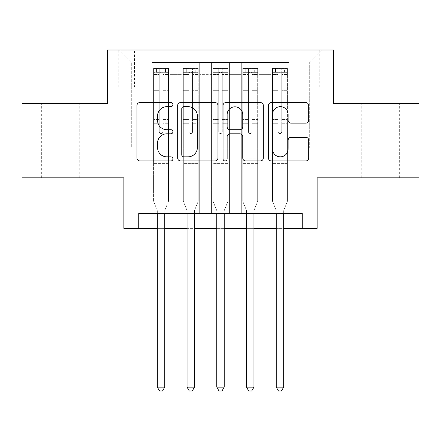 <?xml version="1.0" encoding="UTF-8"?>
<svg xmlns="http://www.w3.org/2000/svg" width="441" height="441" viewBox="0 0 441 441"><rect width="100%" height="100%" fill="white"/><g stroke="black" fill="none" stroke-linecap="round" stroke-linejoin="round"><path stroke-width="0.33" stroke-dasharray="2.21 1.65" d="M172.933 104.616A2.045 2.045 0 0 0 170.888 102.571L139.885 102.571A2.916 2.916 0 0 0 136.964 105.493L136.964 158.021A2.916 2.916 0 0 0 139.885 160.937L170.888 160.937A2.045 2.045 0 0 0 172.933 158.892A2.045 2.045 0 0 0 170.888 156.853L166.88 156.853A9.338 9.338 0 0 1 157.542 147.515L157.542 143.138A9.338 9.338 0 0 1 166.88 133.799L170.888 133.799A2.045 2.045 0 0 0 172.933 131.754A2.045 2.045 0 0 0 170.888 129.715L166.88 129.715A9.338 9.338 0 0 1 157.542 120.376L157.542 115.994A9.338 9.338 0 0 1 166.88 106.656L170.888 106.656A2.045 2.045 0 0 0 172.933 104.616M380.302 103.514L361.273 103.514L380.302 103.514M380.302 177.839L361.273 177.839L380.302 177.839M60.698 103.514L79.727 103.514L60.698 103.514M60.698 177.839L79.727 177.839L60.698 177.839M309.692 49.998L300.178 49.998L309.692 49.998M309.692 87.158L300.178 87.158L309.692 87.158M418.95 103.514L418.95 177.839L317.123 177.839L317.123 228.377L123.877 228.377L123.877 177.839L22.05 177.839L22.05 103.514L107.527 103.514L107.527 49.998L333.473 49.998L333.473 103.514L418.95 103.514M288.877 213.516L288.877 62.484L152.123 62.484L152.123 213.516L169.956 213.516L152.123 213.516L169.956 213.516L152.123 213.516L152.123 62.484L169.956 62.484L169.956 213.516L169.956 62.484L169.956 148.104L181.852 148.104L169.956 148.104L169.956 62.484L152.123 62.484L288.877 62.484L288.877 213.516L271.044 213.516L271.044 62.484L241.31 62.484L241.31 213.516L241.31 62.484L259.148 62.484L259.148 213.516L259.148 62.484L259.148 148.104L259.148 62.484L271.044 62.484L271.044 213.516L288.877 213.516L271.044 213.516L288.877 213.516L288.877 61.889L288.877 148.104L309.692 148.104L309.692 61.889L288.877 61.889L309.692 61.889L309.692 148.104L288.877 148.104L288.877 125.806L288.877 213.516M241.31 213.516L259.148 213.516L241.31 213.516L259.148 213.516L241.31 213.516L241.31 125.806L241.31 148.104L229.419 148.104L229.419 74.375L229.419 148.104L241.31 148.104L241.31 74.375L241.31 148.104L271.044 148.104L259.148 148.104L259.148 125.806L259.148 148.104L241.31 148.104L241.31 125.806L259.148 125.806L259.148 213.516L259.148 125.806L241.31 125.806L241.31 213.516M229.419 213.516L229.419 62.484L211.581 62.484L211.581 213.516L211.581 62.484L229.419 62.484L229.419 213.516L211.581 213.516L229.419 213.516L211.581 213.516L229.419 213.516L229.419 125.806L229.419 213.516M199.69 213.516L199.69 62.484L181.852 62.484L181.852 213.516L181.852 62.484L199.69 62.484L199.69 213.516L181.852 213.516L199.69 213.516L181.852 213.516L199.69 213.516L199.69 125.806L199.69 213.516M271.044 74.375L271.044 148.104L271.044 62.484L271.044 74.375L259.148 74.375L271.044 74.375M199.69 74.375L199.69 148.104L199.69 62.484L199.69 74.375L211.581 74.375L211.581 148.104L199.69 148.104L211.581 148.104L211.581 62.484L199.69 62.484L211.581 62.484L211.581 74.375L199.69 74.375M138.744 228.377L138.744 213.516L138.744 228.377L138.744 213.516L302.256 213.516L138.744 213.516L302.256 213.516L302.256 228.377M128.039 49.998L118.822 49.998L128.039 49.998L128.039 87.158L118.822 87.158L134.577 87.158L128.039 87.158L128.039 49.998M134.577 49.998L143.794 49.998L134.577 49.998L134.577 87.158L143.794 87.158L134.577 87.158L134.577 49.998M288.877 49.998L152.123 49.998L321.583 49.998L288.877 49.998L288.877 62.484L288.877 49.998M152.123 49.998L119.417 49.998L152.123 49.998L152.123 148.104L131.308 148.104L131.308 61.889L152.123 61.889L131.308 61.889L119.417 49.998L131.308 61.889L131.308 148.104L152.123 148.104L152.123 49.998M181.852 74.375L181.852 148.104L181.852 62.484L169.956 62.484L181.852 62.484L181.852 74.375L169.956 74.375L181.852 74.375M241.31 62.484L229.419 62.484L229.419 74.375L229.419 62.484L241.31 62.484L241.31 74.375L241.31 62.484M157.321 228.377L164.758 228.377M187.056 228.377L194.487 228.377M216.785 228.377L224.215 228.377M246.513 228.377L253.944 228.377M276.242 228.377L283.679 228.377M211.581 148.104L229.419 148.104L211.581 148.104L211.581 125.806L211.581 148.104M181.852 148.104L199.69 148.104L199.69 125.806L199.69 148.104L181.852 148.104L181.852 125.806L199.69 125.806L181.852 125.806L181.852 213.516L181.852 148.104M152.123 148.104L169.956 148.104L169.956 125.806L169.956 213.516L169.956 125.806L169.956 148.104L152.123 148.104L152.123 125.806L169.956 125.806L152.123 125.806L152.123 213.516L152.123 148.104M271.044 148.104L288.877 148.104L271.044 148.104L271.044 125.806L271.044 148.104M152.123 125.806L169.956 125.806L152.123 125.806M181.852 125.806L199.69 125.806L181.852 125.806M211.581 125.806L229.419 125.806L211.581 125.806L211.581 213.516L211.581 125.806L229.419 125.806L211.581 125.806M241.31 125.806L259.148 125.806L241.31 125.806M271.044 125.806L288.877 125.806L271.044 125.806L271.044 213.516L271.044 125.806L288.877 125.806L271.044 125.806M321.583 49.998L309.692 61.889L321.583 49.998M217.948 158.021L217.948 105.493A2.916 2.916 0 0 0 215.026 102.571L180.595 102.571A2.916 2.916 0 0 0 177.673 105.493L177.673 158.021A2.916 2.916 0 0 0 180.595 160.937L215.026 160.937A2.916 2.916 0 0 0 217.948 158.021M183.803 106.656A2.045 2.045 0 0 0 181.758 108.701L181.758 154.808A2.045 2.045 0 0 0 183.803 156.853L188.037 156.853A9.338 9.338 0 0 0 197.375 147.515L197.375 115.994A9.338 9.338 0 0 0 188.037 106.656L183.803 106.656M225.974 102.571L260.405 102.571A2.916 2.916 0 0 1 263.327 105.493L263.327 158.021A2.916 2.916 0 0 1 260.405 160.937L245.67 160.937A2.916 2.916 0 0 1 242.754 158.021L242.754 136.716A2.916 2.916 0 0 0 239.832 133.799L230.059 133.799A2.916 2.916 0 0 0 227.137 136.716L227.137 158.892A2.045 2.045 0 0 1 225.097 160.937A2.045 2.045 0 0 1 223.052 158.892L223.052 105.493A2.916 2.916 0 0 1 225.974 102.571M242.754 114.61A7.806 7.806 0 0 0 234.943 106.805A7.806 7.806 0 0 0 227.137 114.61L227.137 126.793A2.916 2.916 0 0 0 230.059 129.715L239.832 129.715A2.916 2.916 0 0 0 242.754 126.793L242.754 114.61M291.049 123.144L305.784 123.144A2.916 2.916 0 0 0 308.706 120.228L308.706 105.493A2.916 2.916 0 0 0 305.784 102.571L271.353 102.571A2.916 2.916 0 0 0 268.431 105.493L268.431 158.021A2.916 2.916 0 0 0 271.353 160.937L305.784 160.937A2.916 2.916 0 0 0 308.706 158.021L308.706 140.216A2.916 2.916 0 0 0 305.784 137.3L291.049 137.3A2.916 2.916 0 0 0 288.127 140.216L288.127 149.047A7.806 7.806 0 0 1 280.322 156.853A7.806 7.806 0 0 1 272.516 149.047L272.516 114.467A7.806 7.806 0 0 1 280.322 106.656A7.806 7.806 0 0 1 288.127 114.467L288.127 120.228A2.916 2.916 0 0 0 291.049 123.144M159.256 131.754A1.786 1.786 0 0 0 161.037 133.54A1.786 1.786 0 0 1 159.256 131.754L159.256 128.772L159.256 131.754A1.786 1.786 0 0 0 161.037 133.54A1.786 1.786 0 0 0 162.823 131.754A1.786 1.786 0 0 1 161.037 133.54A1.786 1.786 0 0 0 162.823 131.754L162.823 128.772L162.823 131.754A1.786 1.786 0 0 1 161.037 133.54A1.786 1.786 0 0 1 159.256 131.754L159.256 123.276L159.256 131.754M157.321 213.516L157.321 211.134A2.971 2.971 0 0 0 157.106 210.026A2.971 2.971 0 0 1 157.321 211.134A2.971 2.971 0 0 0 157.106 210.026L153.606 201.322L157.106 210.026L153.606 201.322L153.606 128.772L153.606 158.81L153.606 128.772L159.256 128.772L153.606 128.772L159.256 128.772L153.606 128.772L153.606 119.412L159.256 119.412L153.606 119.412L153.606 92.053L159.256 92.053L153.606 92.053L153.606 74.507L159.256 74.507L153.606 74.507L153.606 72.296L153.606 128.772L153.606 123.276L159.256 123.276L153.606 123.276L153.606 90.317L159.256 90.317L159.256 123.276L159.256 90.317L153.606 90.317L153.606 72.771L159.256 72.771L159.256 90.317L159.256 68.796L159.256 73.074L159.256 68.796L162.823 68.796L162.823 73.074C161.638 72.043 160.447 72.043 159.256 73.074L159.256 128.772L159.256 73.074C160.441 72.043 161.632 72.043 162.823 73.074L162.823 128.772L162.823 68.796L159.256 68.796L159.256 72.771L153.606 72.771L153.606 68.432L156.577 68.427L156.577 72.296L153.606 72.296L153.606 68.432L153.606 72.296L165.496 72.296L156.577 72.296L156.577 68.427L168.396 68.427L165.496 68.427L165.496 72.296L168.473 72.296L168.473 68.432L153.606 68.432L153.606 201.322L153.606 158.81L153.606 201.322L157.106 210.026A2.971 2.971 0 0 1 157.321 211.134L157.321 387.137L164.758 387.137L164.758 211.134A2.971 2.971 0 0 1 164.973 210.026L168.473 201.322L168.473 165.055L168.473 201.322L164.973 210.026A2.971 2.971 0 0 0 164.758 211.134A2.971 2.971 0 0 1 164.973 210.026A2.971 2.971 0 0 0 164.758 211.134L164.758 213.516M168.473 72.296L168.473 165.055L153.606 165.055L168.473 165.055L168.473 158.81L153.606 158.81L168.473 158.81L168.473 128.772L168.473 201.322L168.473 128.772L162.823 128.772L162.823 119.412L162.823 131.754L162.823 128.772L168.473 128.772L162.823 128.772L168.473 128.772L168.473 119.412L162.823 119.412L162.823 92.053L162.823 119.412L168.473 119.412L168.473 92.053L162.823 92.053L162.823 74.507L162.823 92.053L168.473 92.053L168.473 74.507L162.823 74.507L168.473 74.507L168.473 72.296L153.683 72.296L168.396 72.296L165.496 72.296L165.496 68.427L168.473 68.432L168.473 123.276L162.823 123.276L168.473 123.276L168.473 90.317L162.823 90.317L168.473 90.317L168.473 72.771L162.823 72.771L168.473 72.771L168.473 68.432L168.473 72.296M164.758 387.137L157.321 387.137L157.321 211.134L157.321 387.137L159.554 391.002L162.525 391.002L159.554 391.002L157.321 387.137L159.554 391.002L162.525 391.002L164.758 387.137L164.758 211.134L164.758 387.137L162.525 391.002L164.758 387.137L157.321 387.137M188.985 131.754A1.786 1.786 80.7 0 0 190.771 133.54A1.786 1.786 -99.3 0 1 188.985 131.754L188.985 128.772L188.985 131.754A1.786 1.786 99.3 0 0 190.771 133.54A1.786 1.786 80.7 0 0 192.552 131.754A1.786 1.786 -99.3 0 1 190.771 133.54A1.786 1.786 99.3 0 0 192.552 131.754L192.552 128.772L192.552 131.754A1.786 1.786 -80.7 0 1 190.771 133.54A1.786 1.786 -80.7 0 1 188.985 131.754L188.985 123.276L188.985 131.754M187.056 213.516L187.056 211.134A2.971 2.971 99.3 0 0 186.841 210.026A2.971 2.971 -99.3 0 1 187.056 211.134A2.971 2.971 99.3 0 0 186.841 210.026L183.335 201.322L186.841 210.026L183.335 201.322L183.335 128.772L183.335 158.81L183.335 128.772L188.985 128.772L183.335 128.772L188.985 128.772L183.335 128.772L183.335 119.412L188.985 119.412L183.335 119.412L183.335 92.053L188.985 92.053L183.335 92.053L183.335 74.507L188.985 74.507L183.335 74.507L183.335 72.296L183.335 128.772L183.335 123.276L188.985 123.276L183.335 123.276L183.335 90.317L188.985 90.317L188.985 123.276L188.985 90.317L183.335 90.317L183.335 72.771L188.985 72.771L188.985 90.317L188.985 68.796L188.985 73.074L188.985 68.796L192.552 68.796L192.552 73.074C191.366 72.043 190.176 72.043 188.985 73.074L188.985 128.772L188.985 73.074C190.17 72.043 191.361 72.043 192.552 73.074L192.552 128.772L192.552 68.796L188.985 68.796L188.985 72.771L183.335 72.771L183.335 68.432L198.202 68.432L198.202 72.296L183.412 72.296L198.13 72.296L195.231 72.296L195.231 68.427L183.412 68.427L186.311 68.427L186.311 72.296L183.335 72.296L183.335 68.432L183.335 72.296L195.231 72.296L186.311 72.296L186.311 68.427L195.231 68.427L195.231 72.296L198.202 72.296L198.202 68.432L183.335 68.432L183.335 201.322L183.335 158.81L183.335 201.322L186.841 210.026A2.971 2.971 -99.3 0 1 187.056 211.134L187.056 387.137L194.487 387.137L194.487 211.134A2.971 2.971 -99.3 0 1 194.702 210.026L198.202 201.322L198.202 165.055L198.202 201.322L194.702 210.026A2.971 2.971 99.3 0 0 194.487 211.134A2.971 2.971 -99.3 0 1 194.702 210.026A2.971 2.971 99.3 0 0 194.487 211.134L194.487 213.516M198.202 72.296L198.202 165.055L183.335 165.055L198.202 165.055L198.202 158.81L183.335 158.81L198.202 158.81L198.202 128.772L198.202 201.322L198.202 128.772L192.552 128.772L192.552 119.412L192.552 131.754L192.552 128.772L198.202 128.772L192.552 128.772L198.202 128.772L198.202 119.412L192.552 119.412L192.552 92.053L192.552 119.412L198.202 119.412L198.202 92.053L192.552 92.053L192.552 74.507L192.552 92.053L198.202 92.053L198.202 74.507L192.552 74.507L198.202 74.507L198.202 72.296M198.202 68.432L198.202 123.276L192.552 123.276L198.202 123.276L198.202 90.317L192.552 90.317L198.202 90.317L198.202 72.771L192.552 72.771L198.202 72.771L198.202 68.432M194.487 387.137L187.056 387.137L187.056 211.134L187.056 387.137L189.283 391.002L192.254 391.002L189.283 391.002L187.056 387.137L189.283 391.002L192.254 391.002L194.487 387.137L194.487 211.134L194.487 387.137L192.254 391.002L194.487 387.137L187.056 387.137M218.714 131.754A1.786 1.786 80.7 0 0 220.5 133.54A1.786 1.786 -99.3 0 1 218.714 131.754L218.714 128.772L218.714 131.754A1.786 1.786 99.3 0 0 220.5 133.54A1.786 1.786 80.7 0 0 222.286 131.754A1.786 1.786 -99.3 0 1 220.5 133.54A1.786 1.786 99.3 0 0 222.286 131.754L222.286 128.772L222.286 131.754A1.786 1.786 -80.7 0 1 220.5 133.54A1.786 1.786 -80.7 0 1 218.714 131.754L218.714 123.276L218.714 131.754M216.785 213.516L216.785 211.134A2.971 2.971 99.3 0 0 216.57 210.026A2.971 2.971 -99.3 0 1 216.785 211.134A2.971 2.971 99.3 0 0 216.57 210.026L213.069 201.322L216.57 210.026L213.069 201.322L213.069 128.772L213.069 158.81L213.069 128.772L218.714 128.772L213.069 128.772L218.714 128.772L213.069 128.772L213.069 119.412L218.714 119.412L213.069 119.412L213.069 92.053L218.714 92.053L213.069 92.053L213.069 74.507L218.714 74.507L213.069 74.507L213.069 72.296L213.069 128.772L213.069 123.276L218.714 123.276L213.069 123.276L213.069 90.317L218.714 90.317L218.714 123.276L218.714 90.317L213.069 90.317L213.069 72.771L218.714 72.771L218.714 90.317L218.714 68.796L218.714 73.074L218.714 68.796L222.286 68.796L222.286 73.074C221.095 72.043 219.91 72.043 218.714 73.074L218.714 128.772L218.714 73.074C219.905 72.043 221.09 72.043 222.286 73.074L222.286 128.772L222.286 68.796L218.714 68.796L218.714 72.771L213.069 72.771L213.069 68.432L227.931 68.432L227.931 72.296L213.141 72.296L227.859 72.296L224.96 72.296L224.96 68.427L213.141 68.427L216.04 68.427L216.04 72.296L213.069 72.296L213.069 68.432L213.069 72.296L224.96 72.296L216.04 72.296L216.04 68.427L224.96 68.427L224.96 72.296L227.931 72.296L227.931 68.432L213.069 68.432L213.069 201.322L213.069 158.81L213.069 201.322L216.57 210.026A2.971 2.971 -99.3 0 1 216.785 211.134L216.785 387.137L224.215 387.137L224.215 211.134A2.971 2.971 -99.3 0 1 224.43 210.026L227.931 201.322L227.931 165.055L227.931 201.322L224.43 210.026A2.971 2.971 99.3 0 0 224.215 211.134A2.971 2.971 -99.3 0 1 224.43 210.026A2.971 2.971 99.3 0 0 224.215 211.134L224.215 213.516M227.931 72.296L227.931 165.055L213.069 165.055L227.931 165.055L227.931 158.81L213.069 158.81L227.931 158.81L227.931 128.772L227.931 201.322L227.931 128.772L222.286 128.772L222.286 119.412L222.286 131.754L222.286 128.772L227.931 128.772L222.286 128.772L227.931 128.772L227.931 119.412L222.286 119.412L222.286 92.053L222.286 119.412L227.931 119.412L227.931 92.053L222.286 92.053L222.286 74.507L222.286 92.053L227.931 92.053L227.931 74.507L222.286 74.507L227.931 74.507L227.931 72.296M227.931 68.432L227.931 123.276L222.286 123.276L227.931 123.276L227.931 90.317L222.286 90.317L227.931 90.317L227.931 72.771L222.286 72.771L227.931 72.771L227.931 68.432M224.215 387.137L216.785 387.137L216.785 211.134L216.785 387.137L219.012 391.002L221.988 391.002L219.012 391.002L216.785 387.137L219.012 391.002L221.988 391.002L224.215 387.137L224.215 211.134L224.215 387.137L221.988 391.002L224.215 387.137L216.785 387.137M248.448 131.754A1.786 1.786 80.7 0 0 250.229 133.54A1.786 1.786 -99.3 0 1 248.448 131.754L248.448 128.772L248.448 131.754A1.786 1.786 99.3 0 0 250.229 133.54A1.786 1.786 80.7 0 0 252.015 131.754A1.786 1.786 -99.3 0 1 250.229 133.54A1.786 1.786 99.3 0 0 252.015 131.754L252.015 128.772L252.015 131.754A1.786 1.786 -80.7 0 1 250.229 133.54A1.786 1.786 -80.7 0 1 248.448 131.754L248.448 123.276L248.448 131.754M246.513 213.516L246.513 211.134A2.971 2.971 99.3 0 0 246.299 210.026A2.971 2.971 -99.3 0 1 246.513 211.134A2.971 2.971 99.3 0 0 246.299 210.026L242.798 201.322L246.299 210.026L242.798 201.322L242.798 128.772L242.798 158.81L242.798 128.772L248.448 128.772L242.798 128.772L248.448 128.772L242.798 128.772L242.798 119.412L248.448 119.412L242.798 119.412L242.798 92.053L248.448 92.053L242.798 92.053L242.798 74.507L248.448 74.507L242.798 74.507L242.798 72.296L242.798 128.772L242.798 123.276L248.448 123.276L242.798 123.276L242.798 90.317L248.448 90.317L248.448 123.276L248.448 90.317L242.798 90.317L242.798 72.771L248.448 72.771L248.448 90.317L248.448 68.796L248.448 73.074L248.448 68.796L252.015 68.796L252.015 73.074C250.83 72.043 249.639 72.043 248.448 73.074L248.448 128.772L248.448 73.074C249.634 72.043 250.824 72.043 252.015 73.074L252.015 128.772L252.015 68.796L248.448 68.796L248.448 72.771L242.798 72.771L242.798 68.432L257.665 68.432L257.665 72.296L242.87 72.296L257.588 72.296L254.689 72.296L254.689 68.427L242.87 68.427L245.769 68.427L245.769 72.296L242.798 72.296L242.798 68.432L242.798 72.296L254.689 72.296L245.769 72.296L245.769 68.427L254.689 68.427L254.689 72.296L257.665 72.296L257.665 68.432L242.798 68.432L242.798 201.322L242.798 158.81L242.798 201.322L246.299 210.026A2.971 2.971 -99.3 0 1 246.513 211.134L246.513 387.137L253.944 387.137L253.944 211.134A2.971 2.971 -99.3 0 1 254.159 210.026L257.665 201.322L257.665 165.055L257.665 201.322L254.159 210.026A2.971 2.971 99.3 0 0 253.944 211.134A2.971 2.971 -99.3 0 1 254.159 210.026A2.971 2.971 99.3 0 0 253.944 211.134L253.944 213.516M257.665 72.296L257.665 165.055L242.798 165.055L257.665 165.055L257.665 158.81L242.798 158.81L257.665 158.81L257.665 128.772L257.665 201.322L257.665 128.772L252.015 128.772L252.015 119.412L252.015 131.754L252.015 128.772L257.665 128.772L252.015 128.772L257.665 128.772L257.665 119.412L252.015 119.412L252.015 92.053L252.015 119.412L257.665 119.412L257.665 92.053L252.015 92.053L252.015 74.507L252.015 92.053L257.665 92.053L257.665 74.507L252.015 74.507L257.665 74.507L257.665 72.296M257.665 68.432L257.665 123.276L252.015 123.276L257.665 123.276L257.665 90.317L252.015 90.317L257.665 90.317L257.665 72.771L252.015 72.771L257.665 72.771L257.665 68.432M253.944 387.137L246.513 387.137L246.513 211.134L246.513 387.137L248.746 391.002L251.717 391.002L248.746 391.002L246.513 387.137L248.746 391.002L251.717 391.002L253.944 387.137L253.944 211.134L253.944 387.137L251.717 391.002L253.944 387.137L246.513 387.137M278.177 131.754A1.786 1.786 80.7 0 0 279.963 133.54A1.786 1.786 -99.3 0 1 278.177 131.754L278.177 128.772L278.177 131.754A1.786 1.786 99.3 0 0 279.963 133.54A1.786 1.786 80.7 0 0 281.744 131.754A1.786 1.786 -99.3 0 1 279.963 133.54A1.786 1.786 99.3 0 0 281.744 131.754L281.744 128.772L281.744 131.754A1.786 1.786 -80.7 0 1 279.963 133.54A1.786 1.786 -80.7 0 1 278.177 131.754L278.177 123.276L278.177 131.754M276.242 213.516L276.242 211.134A2.971 2.971 99.3 0 0 276.027 210.026A2.971 2.971 -99.3 0 1 276.242 211.134A2.971 2.971 99.3 0 0 276.027 210.026L272.527 201.322L276.027 210.026L272.527 201.322L272.527 128.772L272.527 158.81L272.527 128.772L278.177 128.772L272.527 128.772L278.177 128.772L272.527 128.772L272.527 119.412L278.177 119.412L272.527 119.412L272.527 92.053L278.177 92.053L272.527 92.053L272.527 74.507L278.177 74.507L272.527 74.507L272.527 72.296L272.527 128.772L272.527 123.276L278.177 123.276L272.527 123.276L272.527 90.317L278.177 90.317L278.177 123.276L278.177 90.317L272.527 90.317L272.527 72.771L278.177 72.771L278.177 90.317L278.177 68.796L278.177 73.074L278.177 68.796L281.744 68.796L281.744 73.074C280.559 72.043 279.368 72.043 278.177 73.074L278.177 128.772L278.177 73.074C279.362 72.043 280.553 72.043 281.744 73.074L281.744 128.772L281.744 68.796L278.177 68.796L278.177 72.771L272.527 72.771L272.527 68.432L287.394 68.432L287.394 72.296L272.604 72.296L287.317 72.296L284.423 72.296L284.423 68.427L272.604 68.427L275.504 68.427L275.504 72.296L272.527 72.296L272.527 68.432L272.527 72.296L284.423 72.296L275.504 72.296L275.504 68.427L284.423 68.427L284.423 72.296L287.394 72.296L287.394 68.432L272.527 68.432L272.527 201.322L272.527 158.81L272.527 201.322L276.027 210.026A2.971 2.971 -99.3 0 1 276.242 211.134L276.242 387.137L283.679 387.137L283.679 211.134A2.971 2.971 -99.3 0 1 283.894 210.026L287.394 201.322L287.394 165.055L287.394 201.322L283.894 210.026A2.971 2.971 99.3 0 0 283.679 211.134A2.971 2.971 -99.3 0 1 283.894 210.026A2.971 2.971 99.3 0 0 283.679 211.134L283.679 213.516M287.394 72.296L287.394 165.055L272.527 165.055L287.394 165.055L287.394 158.81L272.527 158.81L287.394 158.81L287.394 128.772L287.394 201.322L287.394 128.772L281.744 128.772L281.744 119.412L281.744 131.754L281.744 128.772L287.394 128.772L281.744 128.772L287.394 128.772L287.394 119.412L281.744 119.412L281.744 92.053L281.744 119.412L287.394 119.412L287.394 92.053L281.744 92.053L281.744 74.507L281.744 92.053L287.394 92.053L287.394 74.507L281.744 74.507L287.394 74.507L287.394 72.296M287.394 68.432L287.394 123.276L281.744 123.276L287.394 123.276L287.394 90.317L281.744 90.317L287.394 90.317L287.394 72.771L281.744 72.771L287.394 72.771L287.394 68.432M283.679 387.137L276.242 387.137L276.242 211.134L276.242 387.137L278.475 391.002L281.446 391.002L278.475 391.002L276.242 387.137L278.475 391.002L281.446 391.002L283.679 387.137L283.679 211.134L283.679 387.137L281.446 391.002L283.679 387.137L276.242 387.137M241.31 74.375L229.419 74.375L241.31 74.375M168.473 163.379L153.606 163.379L168.473 163.379M198.13 68.427L183.412 68.427L198.13 68.427M183.412 72.296L198.13 72.296L183.412 72.296M198.202 163.379L183.335 163.379L198.202 163.379M188.985 73.074L188.985 68.796M227.859 68.427L213.141 68.427L227.859 68.427M213.141 72.296L227.859 72.296L213.141 72.296M227.931 163.379L213.069 163.379L227.931 163.379M218.714 73.074L218.714 68.796M257.588 68.427L242.87 68.427L257.588 68.427M242.87 72.296L257.588 72.296L242.87 72.296M257.665 163.379L242.798 163.379L257.665 163.379M248.448 73.074L248.448 68.796M287.317 68.427L272.604 68.427L287.317 68.427M272.604 72.296L287.317 72.296L272.604 72.296M287.394 163.379L272.527 163.379L287.394 163.379M278.177 73.074L278.177 68.796M192.552 73.074L192.552 68.796M222.286 73.074L222.286 68.796M252.015 73.074L252.015 68.796M281.744 73.074L281.744 68.796M361.273 177.839L361.273 103.514M41.674 177.839L41.674 103.514M300.178 87.158L300.178 49.998M118.822 87.158L118.822 49.998M143.794 87.158L143.794 49.998M319.207 87.158L319.207 49.998M79.727 177.839L79.727 103.514M399.325 177.839L399.325 103.514"/><path stroke-width="0.66" d="M172.933 104.616A2.045 2.045 0 0 0 170.888 102.571L139.885 102.571A2.916 2.916 0 0 0 136.964 105.493L136.964 158.021A2.916 2.916 0 0 0 139.885 160.937L170.888 160.937A2.045 2.045 0 0 0 172.933 158.892A2.045 2.045 0 0 0 170.888 156.853L166.88 156.853A9.338 9.338 0 0 1 157.542 147.515L157.542 143.138A9.338 9.338 0 0 1 166.88 133.799L170.888 133.799A2.045 2.045 0 0 0 172.933 131.754A2.045 2.045 0 0 0 170.888 129.715L166.88 129.715A9.338 9.338 0 0 1 157.542 120.376L157.542 115.994A9.338 9.338 0 0 1 166.88 106.656L170.888 106.656A2.045 2.045 0 0 0 172.933 104.616M305.784 123.144A2.916 2.916 0 0 0 308.706 120.228L308.706 105.493A2.916 2.916 0 0 0 305.784 102.571L271.353 102.571A2.916 2.916 0 0 0 268.431 105.493L268.431 158.021A2.916 2.916 0 0 0 271.353 160.937L305.784 160.937A2.916 2.916 0 0 0 308.706 158.021L308.706 140.216A2.916 2.916 0 0 0 305.784 137.3L291.049 137.3A2.916 2.916 0 0 0 288.127 140.216L288.127 149.047A7.806 7.806 0 0 1 280.322 156.853A7.806 7.806 0 0 1 272.516 149.047L272.516 114.467A7.806 7.806 0 0 1 280.322 106.656A7.806 7.806 0 0 1 288.127 114.467L288.127 120.228A2.916 2.916 0 0 0 291.049 123.144L305.784 123.144M138.744 228.377L138.744 213.516L302.256 213.516L302.256 228.377L317.123 228.377L317.123 177.839L418.95 177.839L418.95 103.514L333.473 103.514L333.473 49.998L107.527 49.998L107.527 103.514L22.05 103.514L22.05 177.839L123.877 177.839L123.877 228.377L157.321 228.377M217.948 105.493A2.916 2.916 0 0 0 215.026 102.571L180.595 102.571A2.916 2.916 0 0 0 177.673 105.493L177.673 158.021A2.916 2.916 0 0 0 180.595 160.937L215.026 160.937A2.916 2.916 0 0 0 217.948 158.021L217.948 105.493M225.974 102.571L260.405 102.571A2.916 2.916 0 0 1 263.327 105.493L263.327 158.021A2.916 2.916 0 0 1 260.405 160.937L245.67 160.937A2.916 2.916 0 0 1 242.754 158.021L242.754 136.716A2.916 2.916 0 0 0 239.832 133.799L230.059 133.799A2.916 2.916 0 0 0 227.137 136.716L227.137 158.892A2.045 2.045 0 0 1 225.097 160.937A2.045 2.045 0 0 1 223.052 158.892L223.052 105.493A2.916 2.916 0 0 1 225.974 102.571M164.758 228.377L187.056 228.377M194.487 228.377L216.785 228.377M224.215 228.377L246.513 228.377M253.944 228.377L276.242 228.377M283.679 228.377L302.256 228.377M183.803 106.656A2.045 2.045 0 0 0 181.758 108.701L181.758 154.808A2.045 2.045 0 0 0 183.803 156.853L188.037 156.853A9.338 9.338 0 0 0 197.375 147.515L197.375 115.994A9.338 9.338 0 0 0 188.037 106.656L183.803 106.656M242.754 114.61A7.806 7.806 0 0 0 234.943 106.805A7.806 7.806 0 0 0 227.137 114.61L227.137 126.793A2.916 2.916 0 0 0 230.059 129.715L239.832 129.715A2.916 2.916 0 0 0 242.754 126.793L242.754 114.61M164.758 213.516L164.758 387.137L157.321 387.137L157.321 213.516M164.758 387.137L162.525 391.002L159.554 391.002L157.321 387.137M194.487 213.516L194.487 387.137L187.056 387.137L187.056 213.516M194.487 387.137L192.254 391.002L189.283 391.002L187.056 387.137M224.215 213.516L224.215 387.137L216.785 387.137L216.785 213.516M224.215 387.137L221.988 391.002L219.012 391.002L216.785 387.137M253.944 213.516L253.944 387.137L246.513 387.137L246.513 213.516M253.944 387.137L251.717 391.002L248.746 391.002L246.513 387.137M283.679 213.516L283.679 387.137L276.242 387.137L276.242 213.516M283.679 387.137L281.446 391.002L278.475 391.002L276.242 387.137"/></g></svg>
